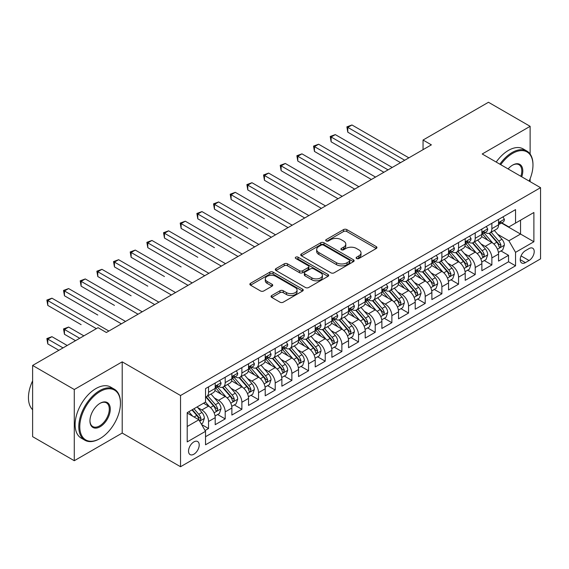 <?xml version="1.0" encoding="UTF-8"?>
<svg xmlns="http://www.w3.org/2000/svg" width="569" height="569" viewBox="0 0 569 569"><rect width="100%" height="100%" fill="white"/><g stroke="black" fill="none" stroke-linecap="round" stroke-linejoin="round"><path stroke-width="0.85" d="M356.592 258.525A1.622 0.932 0 0 0 358.883 258.525L376.265 248.489A2.312 1.337 0 0 0 376.941 247.543A2.312 1.337 0 0 0 376.265 246.597L346.813 229.599A2.312 1.337 0 0 0 343.541 229.599L326.158 239.634A1.622 0.932 0 0 0 325.688 240.296A1.622 0.932 0 0 0 326.158 240.95A1.622 0.932 0 0 0 328.455 240.95L330.703 239.656A7.404 4.275 0 0 1 341.172 239.656L343.626 241.071A7.404 4.275 0 0 1 345.796 244.094A7.404 4.275 0 0 1 343.626 247.117L341.379 248.418A1.622 0.932 0 0 0 340.902 249.08A1.622 0.932 0 0 0 341.379 249.741A1.622 0.932 0 0 0 343.669 249.741L345.916 248.44A7.404 4.275 0 0 1 356.386 248.44L358.84 249.855A7.404 4.275 0 0 1 361.009 252.878A7.404 4.275 0 0 1 358.84 255.901L356.592 257.202A1.622 0.932 0 0 0 356.116 257.864A1.622 0.932 0 0 0 356.592 258.525L356.592 257.202M193.873 454.218A7.539 4.353 120 0 0 198.801 447.575A7.539 4.353 120 0 0 197.642 441.53A7.539 4.353 120 0 0 193.873 441.907A7.539 4.353 120 0 0 188.944 448.55A7.539 4.353 120 0 0 190.103 454.595A7.539 4.353 120 0 0 193.873 454.218M271.726 295.524A2.312 1.337 0 0 0 271.043 296.47A2.312 1.337 0 0 0 271.726 297.416L279.984 302.182A2.312 1.337 0 0 0 283.255 302.182L302.559 291.036A2.312 1.337 0 0 0 303.241 290.09A2.312 1.337 0 0 0 302.559 289.152L273.113 272.146A2.312 1.337 0 0 0 269.841 272.146L250.538 283.291A2.312 1.337 0 0 0 249.862 284.237A2.312 1.337 0 0 0 250.538 285.183L260.517 290.944A2.312 1.337 0 0 0 263.788 290.944L272.053 286.171A2.312 1.337 0 0 0 272.729 285.225A2.312 1.337 0 0 0 272.053 284.287L267.103 281.427A6.188 3.57 0 0 1 265.289 278.902A6.188 3.57 0 0 1 269.109 275.602A6.188 3.57 0 0 1 275.851 276.37L295.24 287.565A6.188 3.57 0 0 1 297.054 290.09A6.188 3.57 0 0 1 293.234 293.398A6.188 3.57 0 0 1 286.492 292.622L283.255 290.752A2.312 1.337 0 0 0 279.984 290.752L271.726 295.524L271.726 297.416M122.2 361.841L74.283 389.509L32.618 365.447L32.618 436.658L74.283 460.719L122.2 433.052L180.537 466.729L180.537 395.519L122.2 361.841L122.2 433.052M530.13 154.05L530.13 126.325L482.213 153.993L540.55 187.67L180.537 395.519M530.13 126.325L488.465 102.271L423.044 140.038L423.044 149.661M32.618 365.447L98.039 327.68L106.367 332.495L431.38 144.853L423.044 140.038M330.866 272.807A2.312 1.337 0 0 0 334.138 272.807L353.441 261.662A2.312 1.337 0 0 0 354.117 260.716A2.312 1.337 0 0 0 353.441 259.777L323.996 242.771A2.312 1.337 0 0 0 320.724 242.771L301.414 253.916A2.312 1.337 0 0 0 300.738 254.862A2.312 1.337 0 0 0 301.414 255.808L330.866 272.807M296.421 258.874A1.622 0.932 0 0 1 298.064 259.101L298.064 257.174L328 274.464A2.312 1.337 0 0 1 328.683 275.403A2.312 1.337 0 0 1 328 276.349L308.697 287.494A2.312 1.337 0 0 1 305.425 287.494L275.979 270.495L275.979 268.604A2.312 1.337 0 0 0 275.296 269.55A2.312 1.337 0 0 0 275.979 270.495M275.979 268.604L284.237 263.838A2.312 1.337 0 0 1 287.509 263.838L299.45 270.73A2.312 1.337 0 0 0 302.722 270.73L308.206 267.565A2.312 1.337 0 0 0 308.882 266.619A2.312 1.337 0 0 0 308.206 265.68L295.773 258.497A1.622 0.932 0 0 1 295.297 257.835A1.622 0.932 0 0 1 296.3 256.975A1.622 0.932 0 0 1 298.064 257.174M205.082 430.527L208.538 428.528L201.625 424.538M197.685 407.539L201.874 409.957A9.431 5.441 60 0 1 208.538 421.501L215.203 417.653L215.203 424.68L225.203 418.905L217.621 414.531M214.357 397.916L218.539 400.334A9.431 5.441 60 0 1 225.203 411.878L231.875 408.03L231.875 415.057L241.875 409.282L234.293 404.908M231.021 388.293L235.203 390.711A9.431 5.441 60 0 1 241.875 402.262L248.539 398.407L248.539 405.434L258.539 399.658L250.957 395.284M247.686 378.67L251.875 381.088A9.431 5.441 60 0 1 258.539 392.638L265.211 388.783L265.211 395.811L275.211 390.035L267.622 385.661M264.357 369.046L268.54 371.465A9.431 5.441 60 0 1 275.211 383.015L281.875 379.16L281.875 386.187L291.876 380.412L284.294 376.038M281.022 359.43L285.211 361.841A9.431 5.441 60 0 1 291.876 373.392L298.54 369.544L298.54 376.564L308.54 370.789L300.958 366.415M297.694 349.807L301.876 352.218A9.431 5.441 60 0 1 308.54 363.769L315.212 359.921L315.212 366.941L325.212 361.173L317.623 356.791M314.358 340.184L318.54 342.595A9.431 5.441 60 0 1 325.212 354.146L331.876 350.298L331.876 357.318L341.877 351.55L334.295 347.168M331.023 330.561L335.212 332.972A9.431 5.441 60 0 1 341.877 344.522L348.541 340.675L348.541 347.695L358.541 341.926L350.959 337.545M347.695 320.937L351.877 323.348A9.431 5.441 60 0 1 358.541 334.899L365.213 331.051L365.213 338.071L375.213 332.303L367.631 327.922M364.359 311.314L368.541 313.732A9.431 5.441 60 0 1 375.213 325.276L381.877 321.428L381.877 328.455L391.877 322.68L384.295 318.299M381.024 301.691L385.213 304.109A9.431 5.441 60 0 1 391.877 315.653L398.542 311.805L398.542 318.832L408.549 313.057L400.96 308.675M397.695 292.068L401.878 294.486A9.431 5.441 60 0 1 408.549 306.03L415.214 302.182L415.214 309.209L425.214 303.433L417.632 299.052M414.36 282.444L418.549 284.863A9.431 5.441 60 0 1 425.214 296.406L431.878 292.558L431.878 299.586L441.878 293.81L434.296 289.429M431.032 272.821L435.214 275.24A9.431 5.441 60 0 1 441.878 286.783L448.55 282.935L448.55 289.962L458.55 284.187L450.961 279.806M447.696 263.198L451.878 265.616A9.431 5.441 60 0 1 458.55 277.16L465.214 273.312L465.214 280.339L475.215 274.564L467.633 270.19M464.361 253.575L468.55 255.993A9.431 5.441 60 0 1 475.215 267.537L481.879 263.689L481.879 270.716L491.879 264.941L491.879 257.921A9.431 5.441 -120 0 0 485.215 246.37L481.033 243.952M484.297 260.566L491.879 264.941M215.203 417.653A9.431 5.441 -120 0 0 208.538 406.11L203.538 403.222M231.875 408.03A9.431 5.441 -120 0 0 225.203 396.486L214.897 390.533M248.539 398.407A9.431 5.441 -120 0 0 241.875 386.863L231.569 380.91M265.211 388.783A9.431 5.441 -120 0 0 258.539 377.24L248.233 371.287M281.875 379.16A9.431 5.441 -120 0 0 275.211 367.617L264.898 361.664M298.54 369.544A9.431 5.441 -120 0 0 291.876 357.993L281.57 352.04M315.212 359.921A9.431 5.441 -120 0 0 308.54 348.37L298.234 342.417M331.876 350.298A9.431 5.441 -120 0 0 325.212 338.747L314.899 332.794M348.541 340.675A9.431 5.441 -120 0 0 341.877 329.124L331.571 323.178M365.213 331.051A9.431 5.441 -120 0 0 358.541 319.501L348.235 313.555M381.877 321.428A9.431 5.441 -120 0 0 375.213 309.877L364.907 303.931M398.542 311.805A9.431 5.441 -120 0 0 391.877 300.254L381.571 294.308M415.214 302.182A9.431 5.441 -120 0 0 408.549 290.638L398.236 284.685M431.878 292.558A9.431 5.441 -120 0 0 425.214 281.015L414.908 275.062M448.55 282.935A9.431 5.441 -120 0 0 441.878 271.392L431.572 265.439M465.214 273.312A9.431 5.441 -120 0 0 458.55 261.768L448.237 255.815M481.879 263.689A9.431 5.441 -120 0 0 475.215 252.145L464.909 246.192M529.049 248.582L525.386 250.701A7.305 4.218 120 0 0 520.607 257.138A7.305 4.218 120 0 0 521.73 262.992A7.305 4.218 120 0 0 525.386 262.636L529.049 260.517A7.305 4.218 120 0 0 533.822 254.08A7.305 4.218 120 0 0 532.705 248.219A7.305 4.218 120 0 0 529.049 248.582M180.537 466.729L540.55 258.881L540.55 187.67M187.208 426.508L198.873 419.773L205.537 431.316L205.537 444.794L515.55 265.808L515.55 252.337L508.885 240.787L497.697 234.328M205.537 431.316L187.208 441.907L187.208 412.653L205.537 402.063L205.537 388.591L515.55 209.612L515.55 223.084L533.886 212.5L533.886 241.754L515.55 252.337M218.453 386.429L218.539 386.479A9.431 5.441 60 0 0 223.254 386.941L229.919 383.093A9.431 5.441 -120 0 0 231.875 378.776L231.875 373.392M235.118 376.806L235.203 376.856A9.431 5.441 60 0 0 239.919 377.318L246.59 373.47A9.431 5.441 -120 0 0 248.539 369.153L248.539 363.769M251.79 367.183L251.875 367.233A9.431 5.441 60 0 0 256.591 367.695L263.255 363.847A9.431 5.441 -120 0 0 265.211 359.53L265.211 354.146M268.454 357.56L268.54 357.609A9.431 5.441 60 0 0 273.255 358.079L279.92 354.224A9.431 5.441 -120 0 0 281.875 349.914L281.875 344.522M285.119 347.936L285.211 347.986A9.431 5.441 60 0 0 289.92 348.456L296.591 344.601A9.431 5.441 -120 0 0 298.54 340.29L298.54 334.899M301.79 338.313L301.876 338.363A9.431 5.441 60 0 0 306.591 338.832L313.256 334.985A9.431 5.441 -120 0 0 315.212 330.667L315.212 325.276M318.455 328.69L318.54 328.74A9.431 5.441 60 0 0 323.256 329.209L329.92 325.361A9.431 5.441 -120 0 0 331.876 321.044L331.876 315.653M335.12 319.067L335.212 319.117A9.431 5.441 60 0 0 339.921 319.586L346.592 315.738A9.431 5.441 -120 0 0 348.541 311.421L348.541 306.03M351.791 309.444L351.877 309.493A9.431 5.441 60 0 0 356.592 309.963L363.257 306.115A9.431 5.441 -120 0 0 365.213 301.798L365.213 296.406M368.456 299.82L368.541 299.87A9.431 5.441 60 0 0 373.257 300.34L379.928 296.492A9.431 5.441 -120 0 0 381.877 292.174L381.877 286.783M385.128 290.197L385.213 290.247A9.431 5.441 60 0 0 389.929 290.716L396.593 286.868A9.431 5.441 -120 0 0 398.542 282.551L398.542 277.16M401.792 280.574L401.878 280.624A9.431 5.441 60 0 0 406.593 281.093L413.258 277.245A9.431 5.441 -120 0 0 415.214 272.928L415.214 267.537M418.457 270.951L418.549 271A9.431 5.441 60 0 0 423.258 271.47L429.929 267.622A9.431 5.441 -120 0 0 431.878 263.305L431.878 257.913M435.129 261.327L435.214 261.384A9.431 5.441 60 0 0 439.929 261.847L446.594 257.999A9.431 5.441 -120 0 0 448.55 253.682L448.55 248.297M451.793 251.711L451.878 251.761A9.431 5.441 60 0 0 456.594 252.223L463.258 248.376A9.431 5.441 -120 0 0 465.214 244.058L465.214 238.674M468.458 242.088L468.55 242.138A9.431 5.441 60 0 0 473.259 242.6L479.93 238.752A9.431 5.441 -120 0 0 481.879 234.435L481.879 229.051M205.537 436.708L508.551 261.768L508.551 255.317L498.551 261.093L498.551 254.066A9.431 5.441 -120 0 0 491.879 242.522L481.573 236.569M485.129 232.465L485.215 232.515A9.431 5.441 -120 0 0 489.93 232.977A9.431 5.441 -120 0 0 491.879 228.667L491.879 223.276M489.93 232.977L496.595 229.129A9.431 5.441 -120 0 0 498.551 224.812L498.551 219.428M208.538 386.863L208.538 392.247A9.431 5.441 60 0 1 206.59 396.565A9.431 5.441 60 0 1 205.537 396.949M206.59 396.565L213.254 392.717A9.431 5.441 -120 0 0 215.203 388.399L215.203 383.015M225.203 377.24L225.203 382.624A9.431 5.441 60 0 1 223.254 386.941M241.875 367.617L241.875 373.008A9.431 5.441 60 0 1 239.919 377.318M258.539 357.993L258.539 363.385A9.431 5.441 60 0 1 256.591 367.695M275.211 348.37L275.211 353.762A9.431 5.441 60 0 1 273.255 358.079M291.876 338.747L291.876 344.138A9.431 5.441 60 0 1 289.92 348.456M308.54 329.124L308.54 334.515A9.431 5.441 60 0 1 306.591 338.832M325.212 319.501L325.212 324.892A9.431 5.441 60 0 1 323.256 329.209M341.877 309.877L341.877 315.269A9.431 5.441 60 0 1 339.921 319.586M358.541 300.254L358.541 305.645A9.431 5.441 60 0 1 356.592 309.963M375.213 290.631L375.213 296.022A9.431 5.441 60 0 1 373.257 300.34M391.877 281.015L391.877 286.399A9.431 5.441 60 0 1 389.929 290.716M408.549 271.392L408.549 276.776A9.431 5.441 60 0 1 406.593 281.093M425.214 261.768L425.214 267.153A9.431 5.441 60 0 1 423.258 271.47M441.878 252.145L441.878 257.529A9.431 5.441 60 0 1 439.929 261.847M458.55 242.522L458.55 247.906A9.431 5.441 60 0 1 456.594 252.223M475.215 232.899L475.215 238.29A9.431 5.441 60 0 1 473.259 242.6M475.215 267.537L475.215 274.564M458.55 277.16L458.55 284.187M441.878 286.783L441.878 293.81M425.214 296.406L425.214 303.433M408.549 306.03L408.549 313.057M391.877 315.653L391.877 322.68M375.213 325.276L375.213 332.303M358.541 334.899L358.541 341.926M341.877 344.522L341.877 351.55M325.212 354.146L325.212 361.173M308.54 363.769L308.54 370.789M291.876 373.392L291.876 380.412M275.211 383.015L275.211 390.035M258.539 392.638L258.539 399.658M241.875 402.262L241.875 409.282M225.203 411.878L225.203 418.905M208.538 421.501L208.538 428.528M198.873 419.773L187.208 413.037M508.885 240.787L520.55 234.051L520.55 220.196L533.886 212.5M501.46 223.034L533.886 241.754M501.794 222.842L508.885 226.931L515.55 223.084M530.13 181.653L530.13 178.694M74.283 389.509L74.283 460.719M500.962 250.943L508.551 255.317M508.551 261.768L515.55 265.808M357.24 258.753L358.84 257.828A7.404 4.275 0 0 0 361.009 254.805L361.009 252.878M345.796 244.094L345.796 246.021A7.404 4.275 0 0 1 343.626 249.044L342.026 249.969M376.23 248.504L346.813 231.519A2.312 1.337 0 0 0 343.541 231.519L326.805 241.185M353.413 261.683L323.996 244.698A2.312 1.337 0 0 0 320.724 244.698L301.449 255.822M349.352 261.377A1.622 0.932 0 0 0 349.828 260.716A1.622 0.932 0 0 0 349.352 260.054L323.505 245.132A1.622 0.932 0 0 0 321.215 245.132L318.839 246.505A7.404 4.275 0 0 0 316.67 249.528A7.404 4.275 0 0 0 318.839 252.551L336.507 262.75A7.404 4.275 0 0 0 346.976 262.75L349.352 261.377L349.352 263.305A1.622 0.932 0 0 0 349.828 262.643L349.828 260.716M316.67 249.528L316.67 251.448A7.404 4.275 0 0 0 318.839 254.471L318.839 252.551M349.352 263.305L346.976 264.67A7.404 4.275 0 0 1 336.507 264.67L318.839 254.471M276.008 270.51L284.237 265.759L284.237 263.838M308.882 266.619L308.882 268.547A2.312 1.337 0 0 1 308.206 269.493L302.722 272.658A2.312 1.337 0 0 1 299.45 272.658L287.509 265.759A2.312 1.337 0 0 0 284.237 265.759M298.064 259.101L327.972 276.37M311.848 277.885A6.188 3.57 0 0 0 318.59 278.661A6.188 3.57 0 0 0 322.41 275.36A6.188 3.57 0 0 0 320.596 272.828L313.768 268.888A2.312 1.337 0 0 0 310.496 268.888L305.02 272.053A2.312 1.337 0 0 0 304.337 272.999A2.312 1.337 0 0 0 305.02 273.945L311.848 277.885L311.848 279.813A6.188 3.57 0 0 0 318.59 280.581A6.188 3.57 0 0 0 322.41 277.281L322.41 275.36M304.337 272.999L304.337 274.919A2.312 1.337 0 0 0 305.02 275.865L305.02 273.945M311.848 279.813L305.02 275.865M297.054 290.09L297.054 292.018A6.188 3.57 0 0 1 293.234 295.318A6.188 3.57 0 0 1 286.492 294.543L283.255 292.679A2.312 1.337 0 0 0 279.984 292.679L271.754 297.431M265.289 278.902L265.289 280.823A6.188 3.57 0 0 0 267.103 283.355L267.103 281.427M272.018 286.193L267.103 283.355M302.53 291.058L273.113 274.073A2.312 1.337 0 0 0 269.841 274.073L250.566 285.197M498.408 252.416L502.719 249.933L504.383 245.118A6.245 3.606 -120 0 0 501.95 239.257L494.333 230.438M492.811 243.134L484.105 233.055M487.853 240.196L482.804 234.35A14.965 8.642 -120 0 0 482.341 233.823M347.794 170.686L314.458 151.439L314.458 146.631L318.626 144.227L375.547 177.087M489.077 233.318L496.78 242.238A6.245 3.606 60 0 1 499.006 246.541L499.461 247.28L500.307 247.159L501.012 245.388A6.245 3.606 -120 0 0 498.785 241.085L491.168 232.266M489.532 233.176L497.811 242.757A3.179 1.835 60 0 1 498.608 244.001L501.012 245.388M502.968 216.874L504.383 219.328A6.245 3.606 60 0 1 503.088 222.095L499.923 223.923A6.245 3.606 -120 0 0 501.012 222.486L500.876 221.931M404.715 160.245L347.794 127.385L351.962 124.981L408.876 157.841M498.757 224.214L498.785 224.214A6.245 3.606 -120 0 0 499.923 223.923M500.201 222.017L501.012 222.486C500.613 221.54 499.952 221.924 499.006 223.638A6.245 3.606 60 0 1 498.551 224.527M400.548 162.649L347.794 132.193L347.794 127.385L346.877 126.859L351.962 124.981M347.794 132.193L346.877 126.859M529.12 181.07A28.756 16.601 120 0 0 532.968 165.11A28.756 16.601 120 0 0 512.633 153.367A28.756 16.601 120 0 0 500.727 164.683M499.874 164.185A29.467 17.013 -60 0 1 512.136 152.499A29.467 17.013 -60 0 1 526.866 151.041A29.467 17.013 -60 0 1 532.968 164.526L532.968 165.11M508.11 168.943A14.381 8.3 -60 0 1 512.633 165.102L512.633 165.102A14.381 8.3 -60 0 1 521.737 176.81M496.204 162.065A29.467 17.013 -60 0 1 508.466 150.38A29.467 17.013 -60 0 1 523.196 148.922L526.866 151.041M520.863 176.305A13.67 7.895 120 0 0 518.971 164.718A13.67 7.895 120 0 0 512.377 165.259M99.618 438.777L100.123 438.486A28.756 16.601 120 0 0 100.123 438.486A28.756 16.601 120 0 0 120.45 403.272A28.756 16.601 120 0 0 100.116 391.529A28.756 16.601 120 0 0 79.788 426.75A28.756 16.601 120 0 0 100.116 438.486L99.618 438.777A29.467 17.013 -60 0 1 84.888 440.235A29.467 17.013 -60 0 1 80.371 416.629A29.467 17.013 -60 0 1 99.618 390.661A29.467 17.013 -60 0 1 114.348 389.203A29.467 17.013 -60 0 1 120.45 402.688L120.45 403.272M100.116 426.75A14.381 8.3 -60 0 1 89.952 420.875A14.381 8.3 -60 0 1 100.116 403.272L100.116 403.272A14.381 8.3 -60 0 1 110.286 409.139A14.381 8.3 -60 0 1 100.116 426.75M89.952 420.583A13.67 7.895 120 0 0 92.783 426.558A13.67 7.895 120 0 0 99.618 425.882A13.67 7.895 120 0 0 108.551 413.834A13.67 7.895 120 0 0 106.453 402.88A13.67 7.895 120 0 0 99.867 403.421M84.888 440.235L81.218 438.116A29.467 17.013 -60 0 1 76.701 414.509A29.467 17.013 -60 0 1 95.955 388.549A29.467 17.013 -60 0 1 110.685 387.084L114.348 389.203M32.618 409.716A29.467 17.013 -60 0 1 32.618 380.846M481.744 262.039L486.047 259.556L487.711 254.741A6.245 3.606 -120 0 0 485.279 248.873L477.668 240.061M476.139 252.75L467.441 242.679M471.189 249.819L466.139 243.973A14.965 8.642 -120 0 0 465.67 243.447M331.13 180.309L297.793 161.063L297.793 156.255L301.961 153.85L358.875 186.71M472.412 242.942L480.115 251.861A6.245 3.606 60 0 1 482.341 256.164L482.796 256.904L483.643 256.783L484.34 255.004A6.245 3.606 -120 0 0 482.114 250.701L474.503 241.889M472.867 242.799L481.139 252.38A3.179 1.835 60 0 1 481.943 253.625L484.34 255.004M465.072 271.662L469.382 269.173L471.047 264.365A6.245 3.606 -120 0 0 468.614 258.497L460.997 249.684M459.475 262.373L450.769 252.302M454.517 259.443L449.467 253.596A14.965 8.642 -120 0 0 449.005 253.07M314.458 189.932L281.122 170.686L281.122 165.878L285.289 163.467L342.211 196.333M455.748 252.565L463.451 261.484A6.245 3.606 60 0 1 465.677 265.787L466.132 266.527L466.971 266.406L467.675 264.628A6.245 3.606 -120 0 0 465.449 260.325L457.832 251.512M456.196 252.416L464.475 262.003A3.179 1.835 60 0 1 465.278 263.248L467.675 264.628M448.408 281.285L452.711 278.796L454.382 273.988A6.245 3.606 -120 0 0 451.95 268.12L444.332 259.308M442.803 271.996L434.104 261.925M437.853 269.066L432.803 263.212A14.965 8.642 -120 0 0 432.34 262.693M297.793 199.555L264.457 180.309L264.457 175.501L268.625 173.09L325.546 205.957M439.076 262.188L446.779 271.107A6.245 3.606 60 0 1 449.005 275.41L449.46 276.15L450.307 276.029L451.011 274.251A6.245 3.606 -120 0 0 448.777 269.948L441.167 261.135M439.531 262.039L447.81 271.626A3.179 1.835 60 0 1 448.607 272.871L451.011 274.251M431.743 290.908L436.046 288.419L437.71 283.611A6.245 3.606 -120 0 0 435.278 277.743L427.668 268.931M426.138 281.619L417.433 271.541M421.188 278.689L416.138 272.836A14.965 8.642 -120 0 0 415.669 272.316M281.122 209.179L247.792 189.932L247.792 185.124L251.96 182.713L308.875 215.58M422.411 271.811L430.114 280.73A6.245 3.606 60 0 1 432.34 285.033L432.796 285.773L433.642 285.652L434.339 283.874A6.245 3.606 -120 0 0 432.113 279.571L424.495 270.759M422.867 271.662L431.138 281.25A3.179 1.835 60 0 1 431.942 282.494L434.339 283.874M486.296 226.498L487.711 228.951A6.245 3.606 60 0 1 486.424 231.718L483.252 233.546A6.245 3.606 -120 0 0 484.34 232.102L484.212 231.555M388.044 169.868L331.13 137.008L335.29 134.604L392.212 167.464M482.092 233.838L482.114 233.838A6.245 3.606 -120 0 0 483.252 233.546M483.536 231.64L484.34 232.102C483.949 231.163 483.28 231.547 482.341 233.262A6.245 3.606 60 0 1 481.879 234.151M383.876 172.272L331.13 141.816L331.13 137.008L330.212 136.475L335.29 134.604M331.13 141.816L330.212 136.475M469.631 236.121L471.047 238.575A6.245 3.606 60 0 1 469.752 241.341L466.587 243.169A6.245 3.606 -120 0 0 467.675 241.725L467.54 241.171M371.379 179.491L313.54 146.098L318.626 144.227M465.421 243.461L465.449 243.461A6.245 3.606 -120 0 0 466.587 243.169M466.872 241.263L467.675 241.725C467.284 240.787 466.616 241.171 465.677 242.885A6.245 3.606 60 0 1 465.214 243.774M314.458 151.439L313.54 146.098M452.967 245.744L454.382 248.198A6.245 3.606 60 0 1 453.088 250.965L449.923 252.792A6.245 3.606 -120 0 0 451.011 251.349L450.876 250.794M354.707 189.114L296.876 155.721L301.961 153.85M448.756 253.084L448.777 253.084A6.245 3.606 -120 0 0 449.923 252.792M450.2 250.886L451.011 251.349C450.612 250.41 449.951 250.794 449.005 252.508A6.245 3.606 60 0 1 448.55 253.397M297.793 161.063L296.876 155.721M436.295 255.367L437.71 257.821A6.245 3.606 60 0 1 436.423 260.581L433.251 262.416A6.245 3.606 -120 0 0 434.339 260.972L434.211 260.417M338.043 198.737L280.211 165.344L285.289 163.467M432.091 262.707L432.113 262.707A6.245 3.606 -120 0 0 433.251 262.416M433.535 260.51L434.339 260.972C433.948 260.033 433.279 260.417 432.34 262.131A6.245 3.606 60 0 1 431.878 263.02M281.122 170.686L280.211 165.344M415.071 300.532L419.381 298.042L421.046 293.234A6.245 3.606 -120 0 0 418.613 287.366L410.996 278.554M409.474 291.243L400.768 281.164M404.516 288.312L399.466 282.459A14.965 8.642 -120 0 0 399.004 281.94M264.457 218.802L231.121 199.555L231.121 194.74L235.289 192.336L292.21 225.203M405.747 281.435L413.45 290.354A6.245 3.606 60 0 1 415.676 294.657L416.131 295.396L416.97 295.275L417.674 293.497A6.245 3.606 -120 0 0 415.448 289.194L407.831 280.382M406.195 281.285L414.474 290.873A3.179 1.835 60 0 1 415.278 292.117L417.674 293.497M419.63 264.99L421.046 267.444A6.245 3.606 60 0 1 419.751 270.204L416.586 272.032A6.245 3.606 -120 0 0 417.674 270.595L417.539 270.04M321.378 208.361L263.539 174.968L268.625 173.09M415.42 272.331L415.448 272.331A6.245 3.606 -120 0 0 416.586 272.032M416.864 270.133L417.674 270.595C417.283 269.656 416.615 270.04 415.676 271.754A6.245 3.606 60 0 1 415.214 272.636M264.457 180.309L263.539 174.968M398.407 310.155L402.71 307.665L404.381 302.857A6.245 3.606 -120 0 0 401.949 296.99L394.331 288.17M392.802 300.866L384.103 290.787M387.852 297.936L382.802 292.082A14.965 8.642 -120 0 0 382.34 291.563M247.792 228.425L214.456 209.179L214.456 204.363L218.624 201.959L275.538 234.819M389.075 291.058L396.778 299.977A6.245 3.606 60 0 1 399.004 304.273L399.459 305.02L400.306 304.899L401.003 303.121A6.245 3.606 -120 0 0 398.777 298.817L391.166 290.005M389.53 290.908L397.809 300.489A3.179 1.835 60 0 1 398.606 301.734L401.003 303.121M402.959 274.614L404.381 277.067A6.245 3.606 60 0 1 403.087 279.827L399.922 281.655A6.245 3.606 -120 0 0 401.003 280.218L400.875 279.663M304.707 217.984L246.875 184.591L251.96 182.713M398.755 281.954L398.777 281.954A6.245 3.606 -120 0 0 399.922 281.655M400.199 279.756L401.003 280.218C400.612 279.279 399.943 279.663 399.004 281.371A6.245 3.606 60 0 1 398.542 282.26M247.792 189.932L246.875 184.591M381.735 319.778L386.045 317.289L387.709 312.481A6.245 3.606 -120 0 0 385.277 306.613L377.667 297.793M376.137 310.489L367.432 300.411M371.187 307.559L366.13 301.705A14.965 8.642 -120 0 0 365.668 301.186M231.121 238.048L197.792 218.802L197.792 213.987L201.952 211.583L258.874 244.442M372.411 300.681L380.113 309.593A6.245 3.606 60 0 1 382.34 313.896L382.795 314.643L383.634 314.522L384.338 312.744A6.245 3.606 -120 0 0 382.112 308.441L374.494 299.621M372.866 300.532L381.138 310.112A3.179 1.835 60 0 1 381.941 311.357L384.338 312.744M386.294 284.237L387.709 286.691A6.245 3.606 60 0 1 386.415 289.45L383.25 291.278A6.245 3.606 -120 0 0 384.338 289.841L384.21 289.287M288.042 227.607L230.203 194.214L235.289 192.336M382.084 291.57L382.112 291.57A6.245 3.606 -120 0 0 383.25 291.278M383.534 289.379L384.338 289.841C383.947 288.903 383.278 289.287 382.34 290.994A6.245 3.606 60 0 1 381.877 291.883M231.121 199.555L230.203 194.214M365.07 329.401L369.381 326.912L371.045 322.104A6.245 3.606 -120 0 0 368.612 316.236L360.995 307.416M359.473 320.112L350.767 310.034M354.515 317.175L349.466 311.328A14.965 8.642 -120 0 0 349.003 310.809M214.456 247.671L181.12 228.425L181.12 223.61L185.288 221.206L242.209 254.066M355.739 310.304L363.442 319.216A6.245 3.606 60 0 1 365.675 323.519L366.123 324.259L366.969 324.145L367.674 322.367A6.245 3.606 -120 0 0 365.447 318.064L357.83 309.244M356.194 310.155L364.473 319.735A3.179 1.835 60 0 1 365.277 320.98L367.674 322.367M369.63 293.86L371.045 296.314A6.245 3.606 60 0 1 369.75 299.074L366.585 300.901A6.245 3.606 -120 0 0 367.674 299.465L367.538 298.91M271.377 237.23L213.539 203.837L218.624 201.959M365.419 301.193L365.447 301.193A6.245 3.606 -120 0 0 366.585 300.901M366.863 299.002L367.674 299.465C367.275 298.526 366.614 298.91 365.675 300.617A6.245 3.606 60 0 1 365.213 301.506M214.456 209.179L213.539 203.837M348.406 339.024L352.709 336.535L354.373 331.72A6.245 3.606 -120 0 0 351.941 325.859L344.33 317.04M342.801 329.736L334.103 319.657M337.851 326.798L332.801 320.952A14.965 8.642 -120 0 0 332.332 320.432M197.792 257.295L164.455 238.048L164.455 233.233L168.623 230.829L225.537 263.689M339.074 319.92L346.777 328.839A6.245 3.606 60 0 1 349.003 333.142L349.458 333.882L350.305 333.768L351.002 331.99A6.245 3.606 -120 0 0 348.776 327.687L341.165 318.868M339.529 319.778L347.801 329.359A3.179 1.835 60 0 1 348.605 330.603L351.002 331.99M352.958 303.483L354.373 305.937A6.245 3.606 60 0 1 353.086 308.697L349.914 310.525A6.245 3.606 -120 0 0 351.002 309.088L350.874 308.533M254.706 246.854L196.874 213.46L201.952 211.583M348.754 310.816L348.776 310.816A6.245 3.606 -120 0 0 349.914 310.525M350.198 308.618L351.002 309.088C350.611 308.149 349.942 308.533 349.003 310.24A6.245 3.606 60 0 1 348.541 311.129M197.792 218.802L196.874 213.46M331.734 348.648L336.044 346.158L337.709 341.343A6.245 3.606 -120 0 0 335.276 335.482L327.659 326.663M326.137 339.359L317.431 329.28M321.186 336.421L316.129 330.575A14.965 8.642 -120 0 0 315.667 330.056M181.12 266.918L147.791 247.671L147.791 242.856L151.951 240.452L208.873 273.312M322.41 329.543L330.112 338.463A6.245 3.606 60 0 1 332.339 342.766L332.794 343.505L333.633 343.392L334.337 341.613A6.245 3.606 -120 0 0 332.111 337.31L324.494 328.491M322.858 329.401L331.137 338.982A3.179 1.835 60 0 1 331.94 340.226L334.337 341.613M336.293 313.106L337.709 315.553A6.245 3.606 60 0 1 336.414 318.32L333.249 320.148A6.245 3.606 -120 0 0 334.337 318.711L334.202 318.156M238.041 256.477L180.202 223.084L185.288 221.206M332.083 320.439L332.111 320.439A6.245 3.606 -120 0 0 333.249 320.148M333.534 318.242L334.337 318.711C333.946 317.772 333.278 318.156 332.339 319.863A6.245 3.606 60 0 1 331.876 320.752M181.12 228.425L180.202 223.084M315.07 358.264L319.373 355.781L321.044 350.966A6.245 3.606 -120 0 0 318.612 345.106L310.994 336.286M309.472 348.982L300.766 338.904M304.515 346.044L299.465 340.198A14.965 8.642 -120 0 0 299.002 339.679M164.455 276.534L131.119 257.295L131.119 252.48L135.287 250.076L192.208 282.935M305.738 339.167L313.441 348.086A6.245 3.606 60 0 1 315.667 352.389L316.122 353.129L316.969 353.015L317.673 351.237A6.245 3.606 -120 0 0 315.446 346.934L307.829 338.114M306.193 339.024L314.472 348.605A3.179 1.835 60 0 1 315.269 349.85L317.673 351.237M319.629 322.723L321.044 325.176A6.245 3.606 60 0 1 319.75 327.943L316.584 329.771A6.245 3.606 -120 0 0 317.673 328.334L317.538 327.78M221.369 266.093L163.538 232.707L168.623 230.829M315.418 330.063L315.446 330.063A6.245 3.606 -120 0 0 316.584 329.771M316.862 327.865L317.673 328.334C317.274 327.388 316.613 327.78 315.667 329.487A6.245 3.606 60 0 1 315.212 330.376M164.455 238.048L163.538 232.707M298.405 367.887L302.708 365.405L304.372 360.59A6.245 3.606 -120 0 0 301.94 354.729L294.329 345.909M292.8 358.605L284.095 348.527M287.85 355.668L282.8 349.821A14.965 8.642 -120 0 0 282.331 349.302M147.791 286.157L114.454 266.911L114.454 262.103L118.622 259.699L175.537 292.558M289.073 348.79L296.776 357.709A6.245 3.606 60 0 1 299.002 362.012L299.458 362.752L300.304 362.631L301.001 360.86A6.245 3.606 -120 0 0 298.775 356.557L291.157 347.737M289.529 348.648L297.8 358.228A3.179 1.835 60 0 1 298.604 359.473L301.001 360.86M302.957 332.346L304.372 334.8A6.245 3.606 60 0 1 303.085 337.566L299.913 339.394A6.245 3.606 -120 0 0 301.001 337.958L300.873 337.403M204.705 275.716L146.873 242.33L151.951 240.452M298.753 339.686L298.775 339.686A6.245 3.606 -120 0 0 299.913 339.394M300.197 337.488L301.001 337.958C300.61 337.012 299.941 337.403 299.002 339.11A6.245 3.606 60 0 1 298.54 339.999M147.791 247.671L146.873 242.33M286.292 341.969L287.708 344.423A6.245 3.606 60 0 1 286.413 347.19L283.248 349.017A6.245 3.606 -120 0 0 284.336 347.581L284.201 347.026M188.04 285.339L130.201 251.953L135.287 250.076M282.082 349.309L282.11 349.309A6.245 3.606 -120 0 0 283.248 349.017M283.526 347.111L284.336 347.581C283.945 346.635 283.277 347.019 282.338 348.733A6.245 3.606 60 0 1 281.875 349.622M131.119 257.295L130.201 251.953M269.628 351.592L271.043 354.046A6.245 3.606 60 0 1 269.749 356.813L266.584 358.641A6.245 3.606 -120 0 0 267.672 357.204L267.537 356.649M171.369 294.962L113.537 261.576L118.622 259.699M265.417 358.932L265.439 358.932A6.245 3.606 -120 0 0 266.584 358.641M266.861 356.735L267.672 357.204C267.274 356.258 266.612 356.642 265.666 358.356A6.245 3.606 60 0 1 265.211 359.245M114.454 266.911L113.537 261.576M281.733 377.51L286.043 375.028L287.708 370.213A6.245 3.606 -120 0 0 285.275 364.352L277.658 355.533M276.136 368.228L267.43 358.15M271.178 365.291L266.128 359.444A14.965 8.642 -120 0 0 265.666 358.925M131.119 295.78L97.783 276.534L97.783 271.726L101.951 269.322L158.872 302.182M272.409 358.413L280.112 367.332A6.245 3.606 60 0 1 282.338 371.635L282.793 372.375L283.632 372.254L284.336 370.483A6.245 3.606 -120 0 0 282.11 366.18L274.493 357.36M272.857 358.271L281.136 367.851A3.179 1.835 60 0 1 281.94 369.096L284.336 370.483M265.069 387.133L269.372 384.651L271.043 379.836A6.245 3.606 -120 0 0 268.611 373.975L260.993 365.156M259.464 377.852L250.765 367.773M254.514 374.914L249.464 369.068A14.965 8.642 -120 0 0 249.002 368.541M114.454 305.404L81.118 286.157L81.118 281.349L85.286 278.945L142.2 311.805M255.737 368.036L263.44 376.955A6.245 3.606 60 0 1 265.666 381.258L266.121 381.998L266.968 381.877L267.672 380.106A6.245 3.606 -120 0 0 265.439 375.803L257.828 366.984M256.192 367.894L264.471 377.475A3.179 1.835 60 0 1 265.268 378.719L267.672 380.106M248.397 396.757L252.707 394.274L254.371 389.459A6.245 3.606 -120 0 0 251.939 383.591L244.329 374.779M242.799 387.475L234.094 377.396M237.849 384.537L232.792 378.691A14.965 8.642 -120 0 0 232.33 378.165M97.783 315.027L64.453 295.78L64.453 290.972L68.621 288.568L125.536 321.428M239.072 377.66L246.775 386.579A6.245 3.606 60 0 1 249.002 390.882L249.457 391.621L250.296 391.5L251 389.729A6.245 3.606 -120 0 0 248.774 385.426L241.156 376.607M239.528 377.517L247.799 387.098A3.179 1.835 60 0 1 248.603 388.343L251 389.729M252.956 361.215L254.371 363.669A6.245 3.606 60 0 1 253.077 366.436L249.912 368.264A6.245 3.606 -120 0 0 251 366.82L250.872 366.272M154.704 304.586L96.872 271.2L101.951 269.322M248.753 368.556L248.774 368.556A6.245 3.606 -120 0 0 249.912 368.264M250.196 366.358L251 366.82C250.609 365.881 249.94 366.265 249.002 367.979A6.245 3.606 60 0 1 248.539 368.868M97.783 276.534L96.872 271.2M231.732 406.38L236.043 403.898L237.707 399.082A6.245 3.606 -120 0 0 235.274 393.215L227.657 384.402M226.135 397.091L217.429 387.02M221.177 394.161L216.128 388.314A14.965 8.642 -120 0 0 215.665 387.788M81.118 324.65L47.782 305.404L47.782 300.596L51.95 298.192L108.871 331.051M222.401 387.283L230.104 396.202A6.245 3.606 60 0 1 232.337 400.505L232.785 401.245L233.631 401.124L234.336 399.346A6.245 3.606 -120 0 0 232.109 395.042L224.492 386.23M222.856 387.133L231.135 396.721A3.179 1.835 60 0 1 231.939 397.966L234.336 399.346M236.291 370.839L237.707 373.292A6.245 3.606 60 0 1 236.412 376.059L233.247 377.887A6.245 3.606 -120 0 0 234.336 376.443L234.2 375.896M138.039 314.209L80.201 280.816L85.286 278.945M232.081 378.179L232.109 378.179A6.245 3.606 -120 0 0 233.247 377.887M233.525 375.981L234.336 376.443C233.944 375.504 233.276 375.889 232.337 377.603A6.245 3.606 60 0 1 231.875 378.492M81.118 286.157L80.201 280.816M215.068 416.003L219.371 413.514L221.042 408.706A6.245 3.606 -120 0 0 218.61 402.838L210.992 394.025M209.463 406.714L205.48 402.098M204.513 403.784L203.866 403.03M83.871 335.859L68.621 327.054L64.453 329.465L64.453 334.273L75.535 340.675M205.736 396.906L213.439 405.825A6.245 3.606 60 0 1 215.665 410.128L216.12 410.868L216.967 410.747L217.664 408.969A6.245 3.606 -120 0 0 215.438 404.666L207.827 395.853M206.191 396.757L214.463 406.344A3.179 1.835 60 0 1 215.267 407.589L217.664 408.969M64.453 334.273L63.536 328.932L79.703 338.263M63.536 328.932L68.621 327.054M219.62 380.462L221.042 382.916A6.245 3.606 60 0 1 219.748 385.682L216.576 387.51A6.245 3.606 -120 0 0 217.664 386.067L217.536 385.512M121.368 323.832L63.536 290.439L68.621 288.568M215.416 387.802L215.438 387.802A6.245 3.606 -120 0 0 216.576 387.51M216.86 385.604L217.664 386.067C217.273 385.128 216.604 385.512 215.665 387.226A6.245 3.606 60 0 1 215.203 388.115M64.453 295.78L63.536 290.439M201.291 423.955L202.706 423.137L204.371 418.329A6.245 3.606 -120 0 0 201.938 412.461L197.144 406.913M192.671 416.188L188.808 411.721M187.848 413.407L187.208 412.667M67.199 345.483L51.95 336.677L47.782 339.088L47.782 343.896L58.87 350.298M191.981 409.893L196.774 415.448A6.245 3.606 60 0 1 199.001 419.751L199.456 420.491L200.295 420.37L200.999 418.592A6.245 3.606 -120 0 0 198.773 414.289L193.979 408.741M192.365 409.673L197.799 415.967A3.179 1.835 60 0 1 198.602 417.212L200.999 418.592M47.782 343.896L46.864 338.555L63.031 347.887M46.864 338.555L51.95 336.677M96.367 328.647L46.864 300.062L51.95 298.192M47.782 305.404L46.864 300.062M201.874 409.957L208.538 406.11M218.539 400.334L225.203 396.486M235.203 390.711L241.875 386.863M251.875 381.088L258.539 377.24M268.54 371.465L275.211 367.617M285.211 361.841L291.876 357.993M301.876 352.218L308.54 348.37M318.54 342.595L325.212 338.747M335.212 332.972L341.877 329.124M351.877 323.348L358.541 319.501M368.541 313.732L375.213 309.877M385.213 304.109L391.877 300.254M401.878 294.486L408.549 290.638M418.549 284.863L425.214 281.015M435.214 275.24L441.878 271.392M451.878 265.616L458.55 261.768M468.55 255.993L475.215 252.145M485.215 246.37L491.879 242.522M491.879 228.667L498.551 224.812M208.538 392.247L215.203 388.399M225.203 382.624L231.875 378.776M241.875 373.008L248.539 369.153M258.539 363.385L265.211 359.53M275.211 353.762L281.875 349.914M291.876 344.138L298.54 340.29M308.54 334.515L315.212 330.667M325.212 324.892L331.876 321.044M341.877 315.269L348.541 311.421M358.541 305.645L365.213 301.798M375.213 296.022L381.877 292.174M391.877 286.399L398.542 282.551M408.549 276.776L415.214 272.928M425.214 267.153L431.878 263.305M441.878 257.529L448.55 253.682M458.55 247.906L465.214 244.058M475.215 238.29L481.879 234.435M491.879 257.921L498.551 254.066M521.055 255.901L529.049 260.517M520.215 259.649L525.386 262.636M358.84 257.828L358.84 255.901M341.379 249.741L341.379 248.418M343.626 249.044L343.626 247.117M326.158 240.95L326.158 239.634M343.541 231.519L343.541 229.599M346.813 231.519L346.813 229.599M376.265 248.489L376.265 246.597M301.414 255.808L301.414 253.916M320.724 244.698L320.724 242.771M323.996 244.698L323.996 242.771M353.441 261.662L353.441 259.777M336.507 264.67L336.507 262.75M346.976 264.67L346.976 262.75M287.509 265.759L287.509 263.838M299.45 272.658L299.45 270.73M302.722 272.658L302.722 270.73M308.206 269.493L308.206 267.565M328 276.349L328 274.464M279.984 292.679L279.984 290.752M283.255 292.679L283.255 290.752M286.492 294.543L286.492 292.622M272.053 286.171L272.053 284.287M250.538 285.183L250.538 283.291M269.841 274.073L269.841 272.146M273.113 274.073L273.113 272.146M302.559 291.036L302.559 289.152M497.455 249.215L504.34 245.239M498.785 241.085L501.95 239.257M493.807 243.959L496.78 242.238M504.34 219.257L498.551 222.6M480.791 258.838L487.676 254.862M482.114 250.701L485.279 248.873M477.135 253.582L480.115 251.861M464.119 268.461L471.004 264.485M465.449 260.325L468.614 258.497M460.47 263.205L463.451 261.484M447.454 278.085L454.339 274.109M448.777 269.948L451.95 268.12M443.799 272.828L446.779 271.107M430.79 287.708L437.675 283.732M432.113 279.571L435.278 277.743M427.134 282.444L430.114 280.73M487.676 228.88L481.879 232.223M471.004 238.503L465.214 241.846M454.339 248.127L448.55 251.47M437.675 257.75L431.878 261.093M414.118 297.331L421.003 293.355M415.448 289.194L418.613 287.366M410.469 292.068L413.45 290.354M421.003 267.373L415.214 270.716M397.454 306.954L404.339 302.978M398.777 298.817L401.949 296.99M393.798 301.691L396.778 299.977M404.339 276.996L398.542 280.339M380.782 316.57L387.667 312.601M382.112 308.441L385.277 306.613M377.133 311.314L380.113 309.593M387.667 286.62L381.877 289.962M364.117 326.193L371.002 322.225M365.447 318.064L368.612 316.236M360.469 320.937L363.442 319.216M371.002 296.243L365.213 299.586M347.453 335.817L354.338 331.841M348.776 327.687L351.941 325.859M343.797 330.561L346.777 328.839M354.338 305.859L348.541 309.209M330.781 345.44L337.666 341.464M332.111 337.31L335.276 335.482M327.132 340.184L330.112 338.463M337.666 315.482L331.876 318.832M314.116 355.063L321.001 351.087M315.446 346.934L318.612 345.106M310.461 349.807L313.441 348.086M321.001 325.105L315.212 328.448M297.452 364.686L304.337 360.71M298.775 356.557L301.94 354.729M293.796 359.43L296.776 357.709M304.337 334.728L298.54 338.071M287.665 344.352L281.875 347.695M271 353.975L265.211 357.318M280.78 374.31L287.665 370.334M282.11 366.18L285.275 364.352M277.131 369.053L280.112 367.332M264.116 383.933L271 379.957M265.439 375.803L268.611 373.975M260.46 378.677L263.44 376.955M247.451 393.556L254.336 389.58M248.774 385.426L251.939 383.591M243.795 388.3L246.775 386.579M254.336 363.598L248.539 366.941M230.779 403.179L237.664 399.203M232.109 395.042L235.274 393.215M227.131 397.923L230.104 396.202M237.664 373.221L231.875 376.564M214.115 412.802L221 408.827M215.438 404.666L218.61 402.838M210.459 407.546L213.439 405.825M221 382.845L215.203 386.187M199.662 421.145L204.328 418.45M198.773 414.289L201.938 412.461M194.079 417.006L196.774 415.448"/></g></svg>
